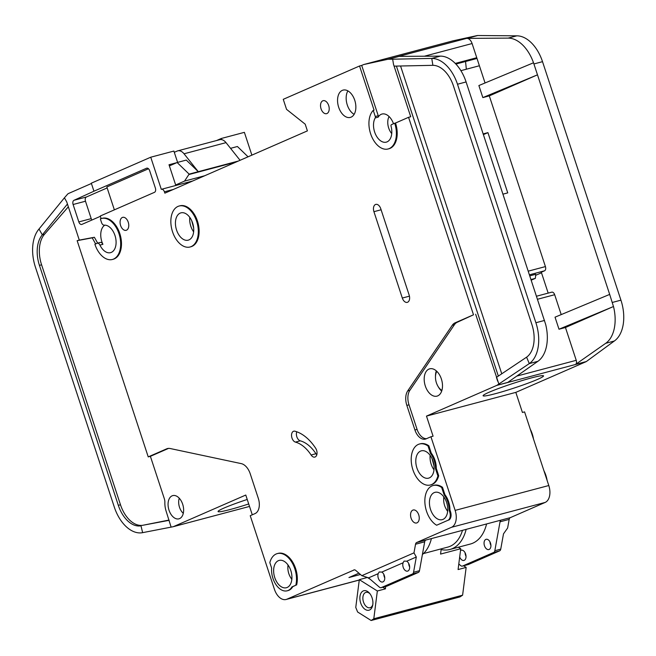 <?xml version="1.0" encoding="UTF-8"?>
<svg xmlns="http://www.w3.org/2000/svg" width="656" height="656" viewBox="0 0 656 656"><rect width="100%" height="100%" fill="white"/><g stroke="black" fill="none" stroke-linecap="round" stroke-linejoin="round"><path stroke-width="0.98" d="M432.083 458.716L434.01 465.981M191.724 220.728L193.651 227.985M378.307 578.198A5.297 3.264 75.1 0 1 378.192 573.656L379.168 571.975L381.808 572.081A5.297 3.264 75.1 0 1 384.334 575.566A5.297 3.264 75.1 0 1 382.678 582.003A5.297 3.264 75.1 0 1 378.307 578.198M384.752 577.862A5.297 3.264 75.1 0 1 384.227 576.632A5.297 3.264 75.1 0 1 383.809 574.328M403.202 567.325A5.297 3.264 75.1 0 1 403.087 562.782L404.071 561.093L406.704 561.2A5.297 3.264 75.1 0 1 409.229 564.693A5.297 3.264 75.1 0 1 407.581 571.13A5.297 3.264 75.1 0 1 403.202 567.325M409.647 566.989A5.297 3.264 75.1 0 1 409.123 565.751A5.297 3.264 75.1 0 1 408.704 563.455M274.749 577.575A14.137 8.7 75.1 0 1 279.153 560.413A14.137 8.7 75.1 0 1 290.813 570.564A14.137 8.7 75.1 0 1 286.41 587.727A14.137 8.7 75.1 0 1 274.749 577.575M416.913 468.007A14.137 8.7 75.1 0 1 421.316 450.836A14.137 8.7 75.1 0 1 432.968 460.988A14.137 8.7 75.1 0 1 428.565 478.158A14.137 8.7 75.1 0 1 416.913 468.007M430.557 509.515A14.137 8.7 75.1 0 1 434.961 492.344A14.137 8.7 75.1 0 1 446.621 502.496A14.137 8.7 75.1 0 1 442.21 519.667A14.137 8.7 75.1 0 1 430.557 509.515M192.61 222.999A14.137 8.7 -104.9 0 0 180.958 212.847A14.137 8.7 -104.9 0 0 176.554 230.018A14.137 8.7 -104.9 0 0 188.206 240.17A14.137 8.7 -104.9 0 0 192.61 222.999M489.975 541.881A5.297 3.264 -104.9 0 0 490.393 544.177A5.297 3.264 -104.9 0 0 490.918 545.415M484.472 545.743A5.297 3.264 75.1 0 1 486.129 539.306A5.297 3.264 75.1 0 1 490.499 543.119A5.297 3.264 75.1 0 1 488.843 549.556A5.297 3.264 75.1 0 1 484.472 545.743M465.079 552.754A5.297 3.264 -104.9 0 0 465.498 555.05A5.297 3.264 -104.9 0 0 466.022 556.288M460.512 550.532A5.297 3.264 75.1 0 1 461.234 550.187A5.297 3.264 75.1 0 1 465.604 553.992A5.297 3.264 75.1 0 1 463.948 560.429A5.297 3.264 75.1 0 1 459.692 556.952M183.278 513.328A10.603 6.527 75.1 0 1 179.506 507.277A10.603 6.527 75.1 0 1 179.268 498.216M391.739 133.586A11.66 7.175 75.1 0 1 388.688 128.027A11.66 7.175 75.1 0 1 389.098 116.555M441.882 390.443A11.66 7.175 75.1 0 1 436.404 382.801A11.66 7.175 75.1 0 1 436.814 371.329M291.863 579.166A11.66 7.175 75.1 0 1 288.804 573.606A11.66 7.175 75.1 0 1 288.14 565.144M447.663 511.106A11.66 7.175 75.1 0 1 444.612 505.538A11.66 7.175 75.1 0 1 443.94 497.076M372.821 604.52A7.946 4.895 75.1 0 1 370.05 607.727A7.946 4.895 75.1 0 1 363.498 602.011A7.946 4.895 75.1 0 1 365.974 592.36A7.946 4.895 75.1 0 1 369.968 593.77M360.677 602.971A10.07 6.199 75.1 0 1 361.759 592.04A10.07 6.199 75.1 0 1 369.467 593.155A10.07 6.199 75.1 0 1 372.124 597.969A10.07 6.199 75.1 0 1 372.69 605.299A10.07 6.199 75.1 0 1 367.163 610.252A10.07 6.199 75.1 0 1 360.677 602.971M100.065 242.499A3.534 2.173 75.1 0 1 100.261 242.433A3.534 2.173 75.1 0 1 102.91 244.319A14.137 8.7 75.1 0 1 101.869 241.711A14.137 8.7 75.1 0 1 104.853 225.147M104.23 225.164A14.137 8.7 75.1 0 1 114.972 235.479A14.137 8.7 75.1 0 1 110.569 252.65A14.137 8.7 75.1 0 1 99.95 245.106A3.534 2.173 -104.9 0 0 97.301 243.22A3.534 2.173 -104.9 0 0 97.104 243.286L94.89 244.253A21.197 13.054 75.1 0 0 112.381 259.481A21.197 13.054 75.1 0 0 119.556 235.635A21.197 13.054 75.1 0 0 101.5 218.497A21.197 13.054 75.1 0 0 100.335 218.907L101.549 222.589A3.534 2.173 -104.9 0 0 104.23 225.164M373.256 110.364L375.281 116.522A1.41 0.869 75.1 0 1 375.224 117.932A14.137 8.7 -104.9 0 0 374.633 131.995A14.137 8.7 -104.9 0 0 386.286 142.147A14.137 8.7 -104.9 0 0 391.058 126.214A1.41 0.869 75.1 0 1 391.46 124.648L394.707 123.23A21.197 13.054 75.1 0 1 388.106 148.978A21.197 13.054 75.1 0 1 370.615 133.75A21.197 13.054 75.1 0 1 373.256 110.364L374.068 110.142L359.545 65.994L283.253 99.327L286.557 109.363L305.204 124.189L307.402 130.88L164.853 193.159L164.41 191.814L173.348 189.445M375.224 117.932L378.184 117.145A14.137 8.7 75.1 0 1 381.997 114.046A14.137 8.7 75.1 0 1 393.502 123.754M425.309 385.99A14.137 8.7 75.1 0 1 429.713 368.82A14.137 8.7 75.1 0 1 441.373 378.971A14.137 8.7 75.1 0 1 436.962 396.142A14.137 8.7 75.1 0 1 425.309 385.99M179.145 206.017L179.949 205.804A21.197 13.054 75.1 0 1 197.44 221.031A21.197 13.054 75.1 0 1 190.83 246.779L190.019 247A21.197 13.054 75.1 0 1 172.536 231.773A21.197 13.054 75.1 0 1 179.145 206.017A21.197 13.054 75.1 0 1 196.628 221.244A21.197 13.054 75.1 0 1 190.019 247M338.676 107.264A14.137 8.7 75.1 0 1 343.08 90.102A14.137 8.7 75.1 0 1 354.74 100.253A14.137 8.7 75.1 0 1 350.337 117.416A14.137 8.7 75.1 0 1 338.676 107.264M347.893 90.881A14.137 8.7 -104.9 0 0 347.286 104.985A14.137 8.7 -104.9 0 0 354.125 114.349M321.055 108.839A6.716 4.133 75.1 0 1 323.146 100.688A6.716 4.133 75.1 0 1 328.681 105.509A6.716 4.133 75.1 0 1 326.59 113.66A6.716 4.133 75.1 0 1 321.055 108.839M436.642 525.226A21.197 13.054 75.1 0 1 426.539 511.27A21.197 13.054 75.1 0 1 433.149 485.514L433.952 485.301A21.197 13.054 75.1 0 1 442.505 487.31L441.693 487.531L444.12 494.895A16.252 10.004 75.1 0 1 449.114 510.097L449.696 511.869A7.068 4.354 75.1 0 1 447.884 520.315L436.642 525.226L447.884 520.315M433.149 485.514A21.197 13.054 75.1 0 1 441.693 487.531M411.082 518.158A6.716 4.133 75.1 0 1 413.173 510.007A6.716 4.133 75.1 0 1 418.717 514.829A6.716 4.133 75.1 0 1 416.617 522.98A6.716 4.133 75.1 0 1 411.082 518.158M311.108 455.002A35.334 21.755 -104.9 0 0 295.438 442.111A5.65 3.477 75.1 0 1 291.641 436.617A5.65 3.477 75.1 0 1 293.749 431.197A5.65 3.477 75.1 0 1 294.962 431.213A46.642 28.716 75.1 0 1 315.651 448.228A5.65 3.477 75.1 0 1 316.594 450.213A5.65 3.477 75.1 0 1 314.831 457.084A5.65 3.477 75.1 0 1 311.108 455.002L315.954 453.714A5.65 3.477 -104.9 0 0 316.807 454.764M419.504 444.005L420.307 443.792A21.197 13.054 75.1 0 1 428.86 445.809L428.048 446.023A21.197 13.054 75.1 0 0 419.504 444.005A21.197 13.054 75.1 0 0 412.895 469.762A21.197 13.054 75.1 0 0 430.377 484.989A21.197 13.054 75.1 0 0 437.896 475.961L438.7 475.748A21.197 13.054 75.1 0 1 431.189 484.776L430.377 484.989M272.945 578.371A17.31 10.66 75.1 0 1 271.633 568.104L269.829 562.61A21.197 13.054 75.1 0 1 277.34 553.582A21.197 13.054 75.1 0 1 292.076 562.643A21.197 13.054 75.1 0 1 295.815 585.218L292.756 586.694A17.31 10.66 75.1 0 1 288.033 590.589L287.221 590.802A17.31 10.66 75.1 0 1 272.945 578.371M120.606 225.5A6.716 4.133 75.1 0 1 122.697 217.349A6.716 4.133 75.1 0 1 128.232 222.171A6.716 4.133 75.1 0 1 126.141 230.322A6.716 4.133 75.1 0 1 120.606 225.5M547.145 480.52A21.197 13.054 -104.9 0 0 545.899 475.452A21.197 13.054 -104.9 0 0 543.914 470.696M533.5 439.02A21.197 13.054 -104.9 0 0 532.246 433.944A21.197 13.054 -104.9 0 0 530.269 429.188M489.089 392.255A31.816 2.362 -18.2 0 1 522.201 380.546A31.816 2.362 -18.2 0 1 543.521 375.839A31.816 2.362 -18.2 0 1 537.543 379.389A31.816 2.362 -18.2 0 1 503.857 391.271A31.816 2.362 -18.2 0 1 483.087 395.707A31.816 2.362 -18.2 0 1 489.089 392.255M169.018 510.196A12.013 7.396 75.1 0 1 172.766 495.608A12.013 7.396 75.1 0 1 182.671 504.234A12.013 7.396 75.1 0 1 178.932 518.83A12.013 7.396 75.1 0 1 169.018 510.196M248.706 503.947A31.816 2.362 -18.2 0 1 218.054 511.491A31.816 2.362 -18.2 0 1 224.057 508.031A31.816 2.362 -18.2 0 1 247.23 499.462M68.347 206.788L44.469 234.307A28.265 17.4 -104.9 0 0 41.582 264.803L39.434 265.377A28.265 17.4 75.1 0 1 42.312 234.873L39.016 229.01A35.334 21.755 -104.9 0 0 35.416 267.131L114.308 507.088A35.334 21.755 -104.9 0 0 142.639 532.656L140.983 525.792A28.265 17.4 75.1 0 1 118.326 505.333L120.483 504.759A28.265 17.4 -104.9 0 0 143.139 525.218L169.043 520.052M173.496 526.612L249.526 506.432L173.307 526.686A3.534 2.173 75.1 0 0 173.496 526.612L245.779 495.042L252.273 514.804M95.637 243.925L92.217 237.841L77.146 240.67L148.231 456.896L166.698 448.827A14.137 8.7 75.1 0 1 167.477 448.556A14.137 8.7 75.1 0 1 170.142 448.515L241.252 463.62A14.137 8.7 75.1 0 1 250.239 473.821L258.316 498.38A12.718 7.831 75.1 0 1 255.045 513.591L250.231 515.698L274.438 589.334A14.137 8.7 -104.9 0 0 286.098 599.486A14.137 8.7 -104.9 0 0 286.877 599.215L354.363 569.843M173.307 526.686A3.534 2.173 75.1 0 1 173.225 526.702L171.109 527.121L166.206 511.426A16.958 10.439 -104.9 0 1 164.869 502.422A7.068 4.354 75.1 0 0 164.312 498.667L150.388 456.322L148.231 456.896M168.559 448.384L150.388 456.322M183.869 523.865A3.534 2.173 -104.9 0 0 183.983 523.841L173.389 526.661M39.434 265.377L118.326 505.333M91.414 183.5L68.56 193.479A7.068 4.354 -104.9 0 0 67.47 194.307L64.427 197.809L66.748 201.933L79.294 240.104L77.146 240.67M175.824 185.476L169.01 164.738L176.751 162.68M386.794 586.161A3.534 2.173 -104.9 0 0 386.991 586.12A3.534 2.173 -104.9 0 0 387.188 586.054L418.356 572.442A3.534 2.173 -104.9 0 0 419.479 570.712L424.686 541.815L415.535 544.242A3.534 2.173 75.1 0 1 416.576 542.553L451.517 527.293L545.161 502.43A14.137 8.7 -104.9 0 0 548.793 485.53L524.579 411.894L522.43 412.46L515.821 392.378L426.482 416.101L496.756 385.4A3.534 2.173 75.1 0 0 497.002 385.261L529.294 363.596L526.596 357.176A28.265 17.4 75.1 0 0 531.885 324.49L453.468 85.993A28.265 17.4 75.1 0 0 432.886 65.329L431.755 58.409A35.334 21.755 -104.9 0 1 457.486 84.239L466.096 81.951L545.702 324.523M545.161 502.43L510.302 517.658A3.534 2.173 -104.9 0 0 509.179 519.38L500.036 521.807A3.534 2.173 75.1 0 1 501.151 520.085L416.781 542.463M458.798 563.971L460.701 565.611A3.534 2.173 -104.9 0 0 462.341 566.12A3.534 2.173 -104.9 0 0 462.537 566.046L493.706 552.434A3.534 2.173 -104.9 0 0 494.829 550.712L500.741 549.138L503.496 533.853L507.629 528.014L509.179 519.38M221.621 139.638L221.244 138.498L244.385 132.348L251.879 155.136M451.517 527.293A14.137 8.7 -104.9 0 0 455.141 510.393L430.935 436.757L426.113 438.856A12.718 7.831 75.1 0 1 425.416 439.102A12.718 7.831 75.1 0 1 414.92 429.967L406.851 405.4A14.137 8.7 75.1 0 1 407.712 390.902L452.271 325.261A14.137 8.7 75.1 0 1 455.034 322.867L473.501 314.798L408.565 117.309L395.519 123.016A21.197 13.054 75.1 0 1 388.91 148.764L388.106 148.978M177.604 162.393L173.881 151.069L150.741 157.21L161.302 189.346A3.534 2.173 75.1 0 1 161.499 189.281A3.534 2.173 75.1 0 1 164.41 191.814M150.741 157.21L91.307 183.18L93.947 191.208L146.55 168.231A3.534 2.173 75.1 0 1 146.747 168.166A3.534 2.173 75.1 0 1 149.658 170.699L155.382 188.108A3.534 2.173 75.1 0 1 154.472 192.331L100.261 216.013L101.122 218.612M101.5 218.497L102.311 218.284A21.197 13.054 75.1 0 1 120.36 235.422A21.197 13.054 75.1 0 1 113.185 259.259L112.381 259.481M354.174 569.859L353.732 570.007M353.937 569.925A3.534 2.173 75.1 0 1 354.051 569.884A3.534 2.173 75.1 0 1 355.691 570.392L361.817 575.665L413.977 552.877L416.306 557.01L406.704 561.2M415.535 544.242L413.977 552.877M277.34 553.582L278.144 553.369A21.197 13.054 75.1 0 1 292.879 562.43A21.197 13.054 75.1 0 1 296.619 585.004M428.86 445.809L431.279 453.173A16.252 10.004 75.1 0 1 436.281 468.376L438.7 475.748M442.505 487.31L444.924 494.681A16.252 10.004 75.1 0 1 449.926 509.884L450.508 511.655A7.068 4.354 75.1 0 1 448.696 520.101M402.317 298.045L373.928 211.683A6.011 3.698 75.1 0 1 375.798 204.393A6.011 3.698 75.1 0 1 380.751 208.706L409.147 295.061A6.011 3.698 75.1 0 1 407.278 302.359A6.011 3.698 75.1 0 1 402.317 298.045L409.434 296.159M171.109 527.121L142.639 532.656M143.139 525.218L169.133 520.323M41.582 264.803L120.483 504.759M39.016 229.01L64.427 197.809M67.437 204.032L42.312 234.873L44.469 234.307M221.244 138.498L216.546 140.548M97.662 243.122L94.374 237.275L79.294 240.104M100.368 216.332L81.934 224.385A3.534 2.173 75.1 0 1 81.746 224.459A3.534 2.173 75.1 0 1 78.827 221.917L73.103 204.508A3.534 2.173 75.1 0 1 74.013 200.285L93.947 191.208M614.328 341.013A35.334 21.755 -104.9 0 0 620.937 300.161L542.52 61.664L533.91 63.952L537.485 74.825L489.302 95.874L482.841 97.596L537.485 74.825L609.678 294.405L555.033 317.176L558.994 329.222L565.456 327.508L576.239 360.316A3.534 2.173 75.1 0 1 575.583 364.4L605.718 343.301L614.328 341.013L586.341 361.538A3.534 2.173 -104.9 0 1 586.095 361.677L515.821 392.378M541.495 272.781L535.878 275.233M529.843 275.848L535.739 274.282L535.37 278.357L531.048 279.505M528.293 271.141L545.423 266.59A3.534 2.173 75.1 0 1 544.521 270.813L541.307 272.215L548.178 293.117M531.262 280.153L535.37 278.357M551.565 292.24A3.534 2.173 75.1 0 1 551.753 292.166A3.534 2.173 75.1 0 1 554.673 294.708L561.208 314.601M545.423 266.59L489.302 95.874M609.678 294.405L613.475 306.524L565.456 327.508M483.177 133.898L487.925 132.635L507.736 192.889L502.98 194.151M455.28 63.419L476.756 57.72L472.09 43.542A7.068 4.354 75.1 0 0 466.949 38.376L508.187 38.114A35.334 21.755 -104.9 0 1 533.508 62.779M482.841 97.596L478.88 85.542L533.517 62.779L533.91 63.952M485.055 82.968L479.397 65.756L460.897 70.668M545.685 324.523A35.334 21.755 75.1 0 1 537.904 361.308L529.294 363.596A35.334 21.755 -104.9 0 0 535.895 322.736L457.486 84.239M605.718 343.301A35.334 21.755 -104.9 0 0 613.499 306.524L558.994 329.222M497.002 385.261L507.769 382.407L537.904 361.308M542.52 61.664A35.334 21.755 -104.9 0 0 516.797 35.834L477.716 35.522A7.068 4.354 75.1 0 0 477.142 35.58L453.05 40.828L363.711 64.542L387.803 59.302L477.142 35.58M483.406 134.611L487.925 132.635M476.937 58.286L475.387 58.876M476.756 57.72L479.397 65.756M408.565 117.309L410.722 116.743L393.518 64.411L392.665 59.212L388.368 59.245A7.068 4.354 -104.9 0 0 387.803 59.302M466.096 81.951L465.694 80.786A35.334 21.755 75.1 0 0 440.373 56.121L399.135 56.383L388.368 59.245M473.501 314.798L457.191 322.293A14.137 8.7 -104.9 0 0 454.428 324.687L409.869 390.328A14.137 8.7 -104.9 0 0 409 404.834L417.077 429.393A12.718 7.831 -104.9 0 0 426.498 438.692M426.482 416.101L433.083 436.183L430.935 436.757M475.649 314.232L498.839 383.973M465.555 61.508L466.334 69.224M363.711 64.542L361.702 65.42L378.241 115.735L375.281 116.522M378.184 117.145A1.41 0.869 -104.9 0 0 378.241 115.735M392.665 59.212L431.755 58.409L440.373 56.121M432.886 65.329L394.1 66.133L393.518 64.411M526.596 357.176L496.428 377.364L497.666 381.177M494.829 550.712L500.036 521.807M358.93 573.18L348.943 577.542L360.447 574.484M359.545 65.994L361.702 65.42M395.519 123.016L394.707 123.23M107.158 187.928L86.395 196.997A3.534 2.173 -104.9 0 0 85.485 201.228L91.209 218.628A3.534 2.173 -104.9 0 0 91.906 220.031M148.494 168.764L106.838 186.96L114.365 209.854M92.217 237.841L94.374 237.275M378.192 573.656L368.59 577.854L379.439 587.194A3.534 2.173 -104.9 0 0 381.07 587.694A3.534 2.173 -104.9 0 0 381.267 587.628L412.435 574.008A3.534 2.173 -104.9 0 0 413.559 572.286L416.306 557.01M368.59 577.854L361.817 575.665M403.087 562.782L381.808 572.081M424.686 541.815A3.534 2.173 75.1 0 1 425.728 540.126L425.719 540.093M416.576 542.553L425.728 540.126M295.815 585.218L291.953 586.907A17.31 10.66 75.1 0 1 287.221 590.802M292.756 586.694L291.953 586.907M431.279 453.173L430.467 453.386L428.048 446.023M436.281 468.376L435.469 468.597L437.896 475.961M430.467 453.386A16.252 10.004 75.1 0 1 435.469 468.597M315.954 453.714A35.334 21.755 -104.9 0 0 300.284 440.824L295.438 442.111M296.766 431.787A5.65 3.477 -104.9 0 0 296.996 437.232A5.65 3.477 -104.9 0 0 300.284 440.824M444.924 494.681L444.12 494.895M449.926 509.884L449.114 510.097M204.713 175.742L184.541 181.097L189.133 174.119L198.284 171.683L184.041 153.791L226.025 142.639A10.603 6.527 -104.9 0 0 219.735 139.695L177.76 150.847A10.603 6.527 75.1 0 1 184.041 153.791M175.66 184.976L184.541 181.097M238.349 161.048L198.284 171.683L186.288 160.08L177.136 162.516L169.387 165.894M248.058 156.809L237.415 146.509L230.551 148.33M370.32 579.346L367.401 577.469L359.316 579.65L377.348 590.99L385.425 588.85L382.842 587.227M359.316 579.65L355.765 607.423L357.618 611.999L371.14 620.502L459.946 596.927L462.603 595.189L466.154 567.415L463.571 565.792M458.364 547.227L460.742 548.728L458.085 569.556L466.154 567.415M174.291 152.307L177.177 151.044A10.603 6.527 75.1 0 1 177.76 150.847M385.728 586.456L385.425 588.85M377.348 590.99L373.797 618.764L371.14 620.502M373.797 618.764L462.603 595.189M226.025 142.639L240.071 160.302M189.24 174.447L236.226 161.975M460.742 548.728L440.561 554.082L441.234 548.851M423.473 553.566L447.835 547.096A42.402 26.101 -104.9 0 0 462.496 530.327M189.133 174.119L177.136 162.516M422.39 554.55A44.87 27.626 -104.9 0 0 431.418 538.576M500.741 549.138A3.534 2.173 75.1 0 1 499.626 550.86L468.458 564.48A3.534 2.173 75.1 0 1 468.261 564.545A3.534 2.173 75.1 0 1 468.064 564.586M466.145 529.359A45.223 27.847 75.1 0 1 449.901 549.474A45.223 27.847 75.1 0 1 441.135 549.564M449.901 549.474L470.352 544.037A45.223 27.847 -104.9 0 0 486.596 523.931M438.192 386.646A14.137 8.7 -104.9 0 0 441.677 391.099M290.592 577.452A14.137 8.7 -104.9 0 0 291.838 579.42M430.147 455.362A14.137 8.7 -104.9 0 0 431.172 464.218A14.137 8.7 -104.9 0 0 433.993 469.844M446.4 509.392A14.137 8.7 -104.9 0 0 447.638 511.352M189.789 217.374A14.137 8.7 -104.9 0 0 190.814 226.23A14.137 8.7 -104.9 0 0 193.635 231.855M287.992 564.939A14.137 8.7 -104.9 0 0 287.886 567.26M443.792 496.871A14.137 8.7 -104.9 0 0 443.694 499.191M436.306 370.861A14.137 8.7 -104.9 0 0 435.486 376.454M359.275 579.994L286.877 599.215M168.28 448.409L166.698 448.827M586.095 361.677L496.756 385.4M529.499 274.798L544.521 270.813M537.543 299.251L554.673 294.708M576.239 360.316L516.764 376.101M620.937 300.161L612.327 302.449M424.342 56.227L472.09 43.542M544.513 320.448L535.895 322.736M586.341 361.538L575.583 364.4M516.797 35.834L508.187 38.114M455.887 64.05L475.903 58.737M466.949 38.376L477.716 35.522M455.141 510.393L548.793 485.53M510.302 517.658L501.151 520.085M417.077 429.393L414.92 429.967M409 404.834L406.851 405.4M409.869 390.328L407.712 390.902M454.428 324.687L452.271 325.261M457.191 322.293L455.034 322.867M498.33 376.093L396.404 66.084M86.395 196.997L74.013 200.285M413.559 572.286L419.479 570.712M450.508 511.655L449.696 511.869M381.103 209.781L373.928 211.683M400.554 65.994L501.758 373.805M99.95 245.106L102.91 244.319M78.827 221.917L91.209 218.628M85.485 201.228L73.103 204.508M462.537 566.046L468.458 564.48M493.706 552.434L499.626 550.86M381.267 587.628L387.188 586.054M412.435 574.008L418.356 572.442M286.098 599.486L359.267 580.06M161.499 189.281L192.675 180.999M536.542 296.209L551.753 292.166M475.649 58.827L455.895 64.067M100.261 242.433L97.301 243.22M468.261 564.545L462.341 566.12M386.991 586.12L381.07 587.694"/></g></svg>
